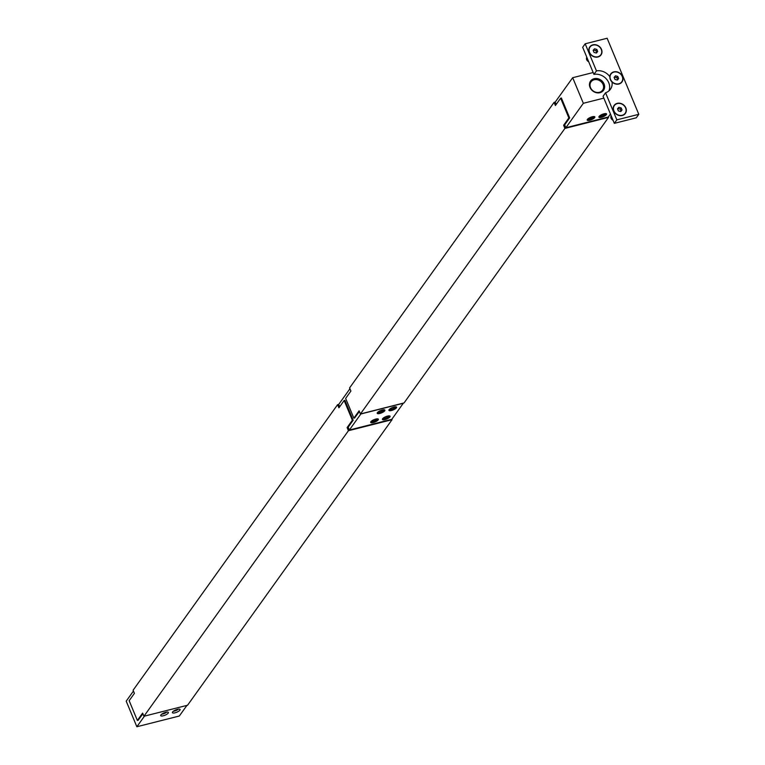 <?xml version="1.0" encoding="UTF-8"?>
<svg xmlns="http://www.w3.org/2000/svg" width="765" height="765" viewBox="0 0 765 765"><rect width="100%" height="100%" fill="white"/><g stroke="black" fill="none" stroke-linecap="round" stroke-linejoin="round"><path stroke-width="1.15" d="M395.457 406.942L394.683 407.429L394.472 406.923M394.683 406.99L395.553 406.798M389.49 409.466L389.375 409.371A3.328 1.004 157.4 0 0 389.49 409.466A3.328 1.004 157.4 0 0 392.493 409.112A3.328 1.004 157.4 0 0 395.428 407.229M390.179 408.72A2.496 0.755 157.4 0 0 390.14 408.998A2.496 0.755 157.4 0 0 392.273 408.921A2.496 0.755 157.4 0 0 394.683 407.429M391.498 410.518A4.16 1.262 -22.6 0 1 388.916 410.375A4.16 1.262 -22.6 0 1 392.263 407.611A4.16 1.262 -22.6 0 1 396.586 407.181A4.16 1.262 -22.6 0 1 391.498 410.518M383.753 409.906L382.969 410.394L382.758 409.887M382.969 409.954L383.848 409.763A3.328 1.004 157.4 0 1 383.829 409.877M377.786 412.421L377.661 412.335A3.328 1.004 157.4 0 0 377.786 412.421A3.328 1.004 157.4 0 0 380.779 412.067A3.328 1.004 157.4 0 0 383.714 410.183M378.465 411.685A2.496 0.755 157.4 0 0 378.436 411.962A2.496 0.755 157.4 0 0 380.559 411.876A2.496 0.755 157.4 0 0 382.969 410.394M379.794 413.483A4.16 1.262 -22.6 0 1 377.202 413.33A4.16 1.262 -22.6 0 1 380.559 410.576A4.16 1.262 -22.6 0 1 384.881 410.136A4.16 1.262 -22.6 0 1 379.794 413.483M377.25 418.981L376.466 419.469L376.256 418.962M376.466 419.029L377.346 418.838A3.328 1.004 157.4 0 1 377.327 418.952M371.178 421.391A3.328 1.004 157.4 0 0 371.283 421.496A3.328 1.004 157.4 0 0 374.276 421.142A3.328 1.004 157.4 0 0 377.212 419.268M371.962 420.76A2.496 0.755 157.4 0 0 371.933 421.037A2.496 0.755 157.4 0 0 374.066 420.951A2.496 0.755 157.4 0 0 376.466 419.469M373.291 422.557A4.16 1.262 -22.6 0 1 370.7 422.404A4.16 1.262 -22.6 0 1 374.056 419.65A4.16 1.262 -22.6 0 1 378.379 419.21A4.16 1.262 -22.6 0 1 373.291 422.557M388.964 416.026L388.18 416.504L387.97 415.997M388.18 416.064L389.06 415.873A3.328 1.004 157.4 0 1 389.041 415.997M382.892 418.426A3.328 1.004 157.4 0 0 382.997 418.541A3.328 1.004 157.4 0 0 385.99 418.187A3.328 1.004 157.4 0 0 388.926 416.303M383.676 417.805A2.496 0.755 157.4 0 0 383.647 418.072A2.496 0.755 157.4 0 0 385.77 417.996A2.496 0.755 157.4 0 0 388.18 416.504M385.005 419.593A4.16 1.262 -22.6 0 1 382.414 419.45A4.16 1.262 -22.6 0 1 385.77 416.686A4.16 1.262 -22.6 0 1 390.093 416.256A4.16 1.262 -22.6 0 1 385.005 419.593M354.807 417.91L353.87 418.149L345.646 398.402L350.896 391.068L349.586 387.922L554.08 102.376L555.218 102.089M359.397 411.494L354.597 417.958M353.105 420.052L344.881 400.305L344.154 400.497L352.369 420.243L353.162 420.205L348.161 427.186L349.347 430.035L391.804 419.306L403.298 403.251L360.851 413.98L349.347 430.035M349.93 388.744L338.694 404.436L339.66 406.76M593.736 116.682L592.961 117.169L592.751 116.653M592.961 116.729L593.831 116.529A3.328 1.004 157.4 0 1 593.822 116.653M587.769 119.197L587.654 119.111A3.328 1.004 157.4 0 0 587.769 119.197A3.328 1.004 157.4 0 0 590.771 118.843A3.328 1.004 157.4 0 0 593.707 116.959M588.457 118.46A2.496 0.755 157.4 0 0 588.428 118.738A2.496 0.755 157.4 0 0 590.551 118.651A2.496 0.755 157.4 0 0 592.961 117.169M589.777 120.258A4.16 1.262 -22.6 0 1 587.195 120.105A4.16 1.262 -22.6 0 1 590.551 117.351A4.16 1.262 -22.6 0 1 594.864 116.911A4.16 1.262 -22.6 0 1 589.777 120.258M605.45 113.717L604.675 114.205L604.455 113.698M604.675 113.765L605.545 113.574M599.483 116.242L599.358 116.146A3.328 1.004 157.4 0 0 599.483 116.242A3.328 1.004 157.4 0 0 602.476 115.888A3.328 1.004 157.4 0 0 605.411 114.004M600.162 115.496A2.496 0.755 157.4 0 0 600.133 115.773A2.496 0.755 157.4 0 0 602.265 115.687A2.496 0.755 157.4 0 0 604.675 114.205M601.491 117.294A4.16 1.262 -22.6 0 1 598.909 117.15A4.16 1.262 -22.6 0 1 602.256 114.387A4.16 1.262 -22.6 0 1 606.578 113.956A4.16 1.262 -22.6 0 1 601.491 117.294M625.139 113.344A6.646 5.69 -144.4 0 1 625.101 113.392A6.646 5.69 -144.4 0 1 622.136 115.372A6.646 5.69 -144.4 0 1 614.878 112.732A6.646 5.69 -144.4 0 1 614.285 105.656A6.646 5.69 -144.4 0 1 614.324 105.599M625.627 107.942A6.646 5.69 -144.4 0 1 625.177 113.287A6.646 5.69 -144.4 0 1 619.277 115.305A6.646 5.69 -144.4 0 1 613.913 110.896A6.646 5.69 -144.4 0 1 614.362 105.551A6.646 5.69 -144.4 0 1 620.262 103.533A6.646 5.69 -144.4 0 1 625.627 107.942M613.033 120.21A3.328 2.85 -144.4 0 1 611.063 118.24A3.328 2.85 -144.4 0 1 611.168 115.735M621.142 111.269L620.262 109.156L621.161 107.903L622.041 110.017L620.654 111.527L618.378 110.935L617.498 108.821L618.895 107.31L621.161 107.903M620.262 109.156L617.996 108.563L618.895 107.31M621.744 81.865A6.646 5.69 -144.4 0 1 621.706 81.922A6.646 5.69 -144.4 0 1 611.895 81.731L611.818 81.836A6.646 5.69 -144.4 0 1 610.374 79.636A6.646 5.69 -144.4 0 1 609.887 77.189L609.963 77.083A6.646 5.69 -144.4 0 1 610.9 74.176A6.646 5.69 -144.4 0 1 610.929 74.129M610.518 79.426A6.646 5.69 -144.4 0 1 610.967 74.071A6.646 5.69 -144.4 0 1 616.867 72.063A6.646 5.69 -144.4 0 1 622.232 76.462A6.646 5.69 -144.4 0 1 621.782 81.817A6.646 5.69 -144.4 0 1 615.882 83.825A6.646 5.69 -144.4 0 1 610.518 79.426M614.984 79.464L614.104 77.351L615.5 75.831L617.766 76.424L618.646 78.537L617.259 80.057L614.984 79.464M617.747 79.799L616.867 77.686L614.601 77.093L614.19 77.552M614.601 77.093L615.5 75.831M616.867 77.686L617.766 76.424M605.564 92.775L616.839 119.856L638.794 114.31L636.298 117.8L614.333 123.347L603.059 96.266L605.564 92.775A12.47 10.672 -144.4 0 0 610.413 89.276A12.47 10.672 -144.4 0 0 612.038 81.998L611.895 81.731M608.95 90.872A12.47 10.672 35.6 0 0 606.263 78.852A12.47 10.672 35.6 0 0 593.946 74.377L596.451 70.887A12.47 10.672 -144.4 0 1 609.81 76.653L609.963 77.083M600.783 54.831A6.646 5.69 -144.4 0 1 600.745 54.889A6.646 5.69 -144.4 0 1 597.781 56.868A6.646 5.69 -144.4 0 1 589.49 52.498A6.646 5.69 -144.4 0 1 589.939 47.143A6.646 5.69 -144.4 0 1 589.968 47.095M589.557 52.393A6.646 5.69 -144.4 0 1 590.006 47.038A6.646 5.69 -144.4 0 1 595.906 45.03A6.646 5.69 -144.4 0 1 601.271 49.429A6.646 5.69 -144.4 0 1 600.821 54.784A6.646 5.69 -144.4 0 1 594.921 56.792A6.646 5.69 -144.4 0 1 589.557 52.393M588.677 61.697A3.328 2.85 -144.4 0 1 586.707 59.727A3.328 2.85 -144.4 0 1 586.812 57.232M594.023 52.431L593.143 50.318L594.539 48.797L596.805 49.39L597.685 51.504L596.298 53.024L594.023 52.431M596.786 52.756L595.906 50.653L593.64 50.06L593.229 50.519M593.64 50.06L594.539 48.797M595.906 50.653L596.805 49.39M593.946 74.377L582.672 47.287L585.177 43.796L596.451 70.887M622.299 115.486A6.895 5.91 35.6 0 0 623.771 105.054A6.895 5.91 35.6 0 0 613.243 107.712A6.895 5.91 35.6 0 0 622.299 115.486M612.038 81.998A6.895 5.91 35.6 0 0 622.146 81.721A6.895 5.91 35.6 0 0 618.206 72.245A6.895 5.91 35.6 0 0 609.81 76.653M638.794 114.31L607.133 38.25L585.177 43.796M597.943 56.983A6.895 5.91 35.6 0 0 599.416 46.55A6.895 5.91 35.6 0 0 588.887 49.209A6.895 5.91 35.6 0 0 597.943 56.983M614.333 123.347L616.839 119.856M556.155 104.461L555.18 102.137L572.679 77.705L593.181 72.522M572.679 77.705L583.341 103.294L565.842 127.736L608.29 117.007L610.441 114.004M603.834 98.121L583.341 103.294M599.951 92.689A7.956 6.809 35.6 0 0 601.653 80.66A7.956 6.809 35.6 0 0 589.519 83.72A7.956 6.809 35.6 0 0 599.951 92.689M569.59 117.753L561.376 98.006L560.64 98.188L568.864 117.934L569.648 117.896L564.656 124.877L565.842 127.736M594.185 79.77A7.124 6.101 -144.4 0 1 601.95 82.601A7.124 6.101 -144.4 0 1 602.581 90.184A7.124 6.101 -144.4 0 1 599.397 92.307A7.124 6.101 -144.4 0 1 591.632 89.476A7.124 6.101 -144.4 0 1 591.001 81.893A7.124 6.101 -144.4 0 1 594.185 79.77M608.347 116.93L608.548 117.389L564.914 128.415L563.614 125.269L568.864 117.934M353.87 418.149L359.12 410.815L360.43 413.961L404.054 402.935L608.548 117.389M360.43 413.961L564.914 128.415M560.64 98.188L555.39 105.522L554.08 102.376M564.694 124.991L563.614 125.269M166.435 712.148L165.785 712.292M165.814 712.358A2.496 0.755 -22.6 0 1 162.323 713.755M166.435 712.292A3.328 1.004 -22.6 0 1 161.74 714.156M178.149 709.193L177.49 709.337M177.518 709.404A2.496 0.755 -22.6 0 1 174.037 710.8M178.14 709.327A3.328 1.004 -22.6 0 1 173.454 711.192M138.312 720.209L137.375 720.448L129.161 700.702L134.411 693.367L133.1 690.221L337.595 404.675L338.723 404.389M142.912 713.793L138.111 720.257M186.765 705.435L144.317 716.164M144.356 716.279L136.859 726.75L179.316 716.021L186.813 705.55M165.804 712.292A4.16 1.262 -22.6 0 1 168.386 712.435A4.16 1.262 -22.6 0 1 165.03 715.198A4.16 1.262 -22.6 0 1 160.717 715.629A4.16 1.262 -22.6 0 1 165.804 712.292M177.509 709.327A4.16 1.262 -22.6 0 1 180.1 709.48A4.16 1.262 -22.6 0 1 176.744 712.234A4.16 1.262 -22.6 0 1 172.421 712.674A4.16 1.262 -22.6 0 1 177.509 709.327M133.445 691.044L126.206 701.151L136.859 726.75M391.862 419.23L392.053 419.689L348.429 430.714L347.119 427.568L352.369 420.243M137.375 720.448L142.625 713.114L143.935 716.26L187.559 705.234L392.053 419.689M143.935 716.26L348.429 430.714M344.154 400.497L338.905 407.822L337.595 404.675M348.209 427.291L347.119 427.568"/></g></svg>
